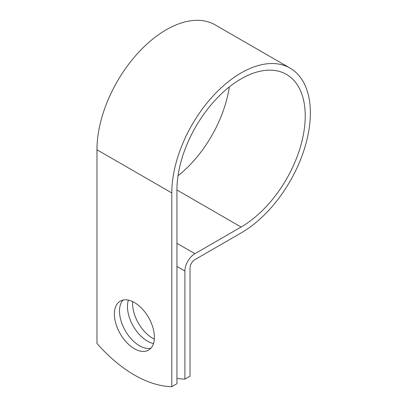 <?xml version="1.0" encoding="UTF-8"?>
<svg xmlns="http://www.w3.org/2000/svg" width="407" height="407" viewBox="0 0 407 407"><rect width="100%" height="100%" fill="white"/><g stroke="black" fill="none" stroke-linecap="round" stroke-linejoin="round"><path stroke-width="0.61" d="M134.386 302.508A28.302 16.341 -120 0 0 120.238 301.109A28.302 16.341 -120 0 0 115.898 323.789A28.302 16.341 -120 0 0 134.386 348.728A28.302 16.341 -120 0 0 148.54 350.132A28.302 16.341 -120 0 0 152.879 327.452A28.302 16.341 -120 0 0 134.386 302.508M123.036 300.03A28.302 16.341 -120 0 0 121.805 323.178A28.302 16.341 -120 0 0 139.52 345.767A28.302 16.341 -120 0 0 150.87 348.244M154.329 339.117A28.302 16.341 60 0 1 152.605 338.212A28.302 16.341 60 0 1 132.667 301.602M153.48 343.574A28.302 16.341 60 0 1 147.476 341.173A28.302 16.341 60 0 1 128.383 300.107M176.938 378.408A120.955 69.836 -120 0 0 184.895 379.095L184.895 271.031A14.153 8.171 -60 0 1 194.902 253.698L241.086 227.03A90.715 52.376 120 0 0 300.351 147.09A90.715 52.376 120 0 0 286.442 74.4A90.715 52.376 120 0 0 216.539 98.703A90.715 52.376 120 0 0 176.938 189.998L176.938 383.689L171.805 386.65A120.955 69.836 60 0 1 96.968 343.442L96.968 149.751A97.975 56.568 120 0 1 139.738 51.155A97.975 56.568 120 0 1 215.237 24.908L290.074 68.111A97.975 56.568 120 0 0 214.575 94.363A97.975 56.568 120 0 0 171.805 192.959L171.805 386.65M184.895 379.095L190.023 376.134L190.023 268.065A6.894 3.978 -60 0 1 194.902 259.62L241.086 232.957A97.975 56.568 120 0 0 305.092 146.622A97.975 56.568 120 0 0 290.074 68.111M178.032 175.763A90.715 52.376 120 0 0 229.304 86.956M184.895 271.031L176.938 266.437M171.805 192.959L96.968 149.751M241.086 227.03L176.938 189.998M194.902 253.698L176.938 243.325"/></g></svg>
